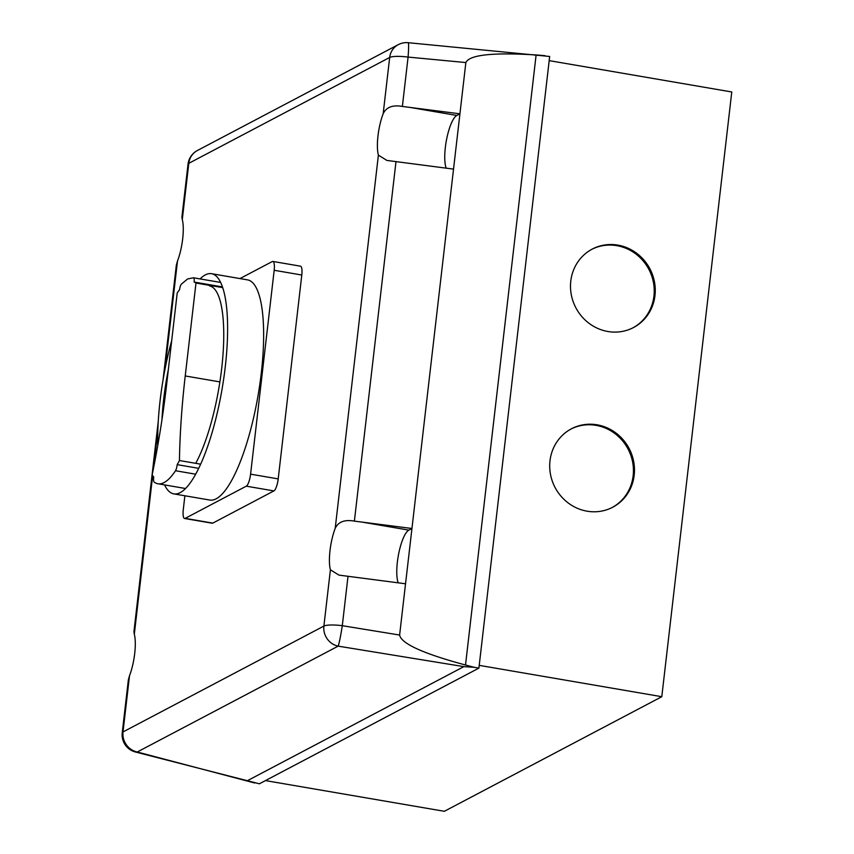 <?xml version="1.0" encoding="UTF-8"?>
<svg xmlns="http://www.w3.org/2000/svg" width="854" height="854" viewBox="0 0 854 854"><rect width="100%" height="100%" fill="white"/><g stroke="black" fill="none" stroke-linecap="round" stroke-linejoin="round"><path stroke-width="1.28" d="M591.705 249.379A44.323 41.835 -117.8 0 1 616.844 245.664A44.323 41.835 -117.8 0 1 653.374 282.098A44.323 41.835 -117.8 0 1 633.027 327.787M617.88 245.119A44.323 41.835 -117.8 0 1 654.463 281.852A44.323 41.835 -117.8 0 1 633.551 327.52A44.323 41.835 -117.8 0 1 607.888 331.501A44.323 41.835 -117.8 0 1 571.305 294.769A44.323 41.835 -117.8 0 1 592.217 249.101A44.323 41.835 -117.8 0 1 617.88 245.119M570.91 429.071A44.323 41.835 -117.8 0 1 596.06 425.356A44.323 41.835 -117.8 0 1 632.579 461.79A44.323 41.835 -117.8 0 1 612.233 507.479M597.095 424.812A44.323 41.835 -117.8 0 1 633.679 461.544A44.323 41.835 -117.8 0 1 612.756 507.212A44.323 41.835 -117.8 0 1 587.093 511.194A44.323 41.835 -117.8 0 1 550.51 474.461A44.323 41.835 -117.8 0 1 571.433 428.793A44.323 41.835 -117.8 0 1 597.095 424.812M135.38 751.99A17.731 7.996 -75.4 0 0 137.259 752L338.141 646.136A17.731 1.035 -80.7 0 0 342.294 625.694A17.731 3.437 -173.4 0 0 323.89 626.078A17.731 16.738 62.2 0 0 338.141 646.136L463.85 666.632L474.183 667.305L465.515 665.01C423.232 653.63 401.273 643.638 399.619 635.045L405.543 583.784L338.974 575.116L330.402 569.81L323.89 626.078L123.008 731.942A17.731 3.437 -173.4 0 0 122.229 732.796A17.731 17.731 0 0 0 135.38 751.99L259.381 783.801L478.902 668.116L549.666 56.471L408.191 42.7A17.731 17.731 0 0 0 398.252 44.664A17.731 16.738 62.2 0 0 389.68 57.464L383.168 113.721C386.264 107.145 392.669 104.722 402.373 106.44L459.922 113.817L456.815 115.461A28.363 7.579 -80.3 0 0 446.695 138.86A28.363 7.579 -80.3 0 0 446.215 168.163M182.286 219.585L188.798 163.327A17.731 16.738 -117.8 0 1 197.37 150.528A17.731 17.731 0 0 0 188.029 164.181L181.902 217.087L182.286 219.585A28.363 7.579 99.7 0 1 177.493 261.004L176.33 265.21L163.071 379.795M330.402 569.81A28.363 7.579 99.7 0 1 335.195 528.402C338.259 521.826 344.653 519.403 354.389 521.121L411.948 528.487L453.527 169.113L386.947 160.435L378.386 155.14A28.363 7.579 99.7 0 1 383.168 113.721M453.527 169.113L465.857 62.555C469.401 54.816 492.811 52.286 536.109 54.944L465.515 665.01M158.246 421.513L133.918 631.757L134.313 634.266A28.363 7.579 99.7 0 1 129.52 675.674L128.356 679.88L122.229 732.796M254.663 782.99L137.259 752A17.731 16.738 -117.8 0 1 123.008 731.942L129.52 675.674M405.543 583.784L411.948 528.487L408.842 530.131A28.363 7.579 -80.3 0 0 398.722 553.531A28.363 7.579 -80.3 0 0 398.231 582.844M478.902 668.116L474.183 667.305M536.109 54.944L544.959 55.659M463.85 666.632L247.479 780.652M265.455 780.588L444.347 811.3L661.797 696.704L731.771 91.976L549.186 60.634M661.797 696.704L479.211 665.362M239.974 278.575L272.266 261.559A10.643 2.84 99.7 0 1 272.874 261.441A10.643 2.84 99.7 0 1 274.177 270.28L250.585 474.162A10.632 2.84 99.7 0 1 246.283 486.172L185.19 518.367A10.632 2.84 99.7 0 1 184.592 518.485A10.632 2.84 99.7 0 1 183.279 509.635L184.891 495.779M184.592 518.485L212.208 523.224A10.632 2.84 -80.3 0 0 212.806 523.107L273.899 490.911A10.632 2.84 -80.3 0 0 278.201 478.902L301.793 275.02A10.643 2.84 -80.3 0 0 300.491 266.181L272.874 261.441M200.06 278.916A111.693 29.847 99.7 0 1 205.27 274.935A111.693 29.847 99.7 0 1 211.568 273.696A111.693 29.847 99.7 0 1 225.296 366.59A111.693 29.847 99.7 0 1 173.778 493.868A111.693 29.847 99.7 0 1 164.566 484.912M157.787 445.34A111.693 29.847 99.7 0 1 160.061 400.974A111.693 29.847 99.7 0 1 171.686 340.671M173.778 493.868L209.817 500.049A111.693 29.847 -80.3 0 0 216.115 498.821A111.693 29.847 -80.3 0 0 261.324 372.782A111.693 29.847 -80.3 0 0 247.607 279.888L211.568 273.696M161.961 419.698A99.288 26.527 99.7 0 1 163.701 399.053A99.288 26.527 99.7 0 1 168.345 369.579M209.497 285.919A99.288 26.527 99.7 0 1 221.688 368.49A99.288 26.527 99.7 0 1 195.737 463.327M181.379 284.136L187.645 278.948L193.442 277.774A5.316 1.42 99.7 0 1 193.452 277.774A5.316 1.42 99.7 0 1 194.125 282.066A100.601 26.88 99.7 0 1 195.982 283.026L185.233 375.963A279.215 74.618 -80.3 0 0 179.447 460.53A100.601 26.88 99.7 0 1 177.162 464.64A5.498 1.473 99.7 0 1 175.497 470.735A108.661 29.036 99.7 0 1 157.958 483.77A108.661 29.036 99.7 0 1 154.094 482.008A5.498 1.473 99.7 0 1 153.731 476.98A100.601 26.88 99.7 0 1 152.151 474.92A279.215 74.618 -80.3 0 0 166.466 385.837L177.216 292.922A100.601 26.88 99.7 0 1 179.553 289.741A5.316 1.42 99.7 0 1 181.379 284.136M193.452 277.774L220.684 282.45L193.463 277.785M222.52 286.933L194.125 282.066M222.745 287.627L195.982 283.026M200.583 464.16L179.447 460.53M198.64 468.323L177.162 464.64M195.598 474.183L175.497 470.735M456.815 115.461L409.29 107.294M188.029 164.181A17.731 3.437 6.6 0 1 188.798 163.327L389.68 57.464A17.731 3.437 6.6 0 1 408.084 57.079A17.731 1.27 -84.6 0 0 408.191 42.7M354.389 521.121L395.989 161.662M378.386 155.14L335.195 528.402M134.313 634.266L152.663 475.646M153.539 468.099L157.83 430.96M164.929 369.59L177.493 261.004M399.619 635.045L342.294 625.694L348.005 576.333M408.842 530.131L361.306 521.965M402.373 106.44L408.084 57.079L465.857 62.555M212.806 523.107L185.19 518.367M273.899 490.911L246.283 486.172M301.793 275.02L274.177 270.28M278.201 478.902L250.585 474.162M219.884 381.909L185.233 375.963M398.252 44.664L197.37 150.528M185.446 488.499L157.958 483.77"/></g></svg>
